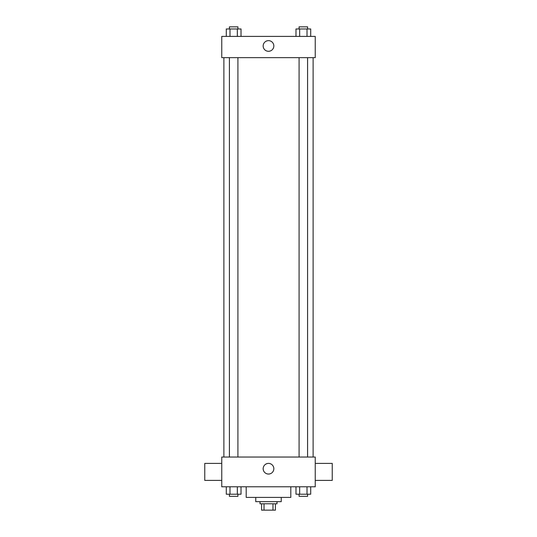 <?xml version="1.0" encoding="UTF-8"?>
<svg xmlns="http://www.w3.org/2000/svg" width="537" height="537" viewBox="0 0 537 537"><rect width="100%" height="100%" fill="white"/><g stroke="black" fill="none" stroke-linecap="round" stroke-linejoin="round"><path stroke-width="0.81" d="M272.971 503.78L272.971 510.15L261.593 510.15L261.593 503.78M272.971 510.15L275.407 510.15L275.407 503.78L275.407 510.15M276.998 501.652L276.998 503.78L260.002 503.78L260.002 501.652M264.029 503.78L264.029 510.15M281.247 497.403L281.247 501.652L255.753 501.652L255.753 497.403M290.806 486.784L290.806 497.403L246.194 497.403L246.194 486.784M315.239 486.784L221.761 486.784L221.761 457.041L315.239 457.041L315.239 486.784M273.83 468.727A5.33 5.33 0 0 1 265.835 473.339A5.33 5.33 0 0 1 265.835 464.109A5.33 5.33 0 0 1 273.83 468.727M315.239 480.407L332.235 480.407L332.235 463.411L315.239 463.411M221.761 463.411L204.765 463.411L204.765 480.407L221.761 480.407M313.111 57.654L313.111 457.041M299.089 457.041L299.089 57.654M237.911 57.654L237.911 457.041M315.239 57.654L221.761 57.654L221.761 36.409L315.239 36.409L315.239 57.654M273.83 45.967A5.33 5.33 0 0 1 265.835 50.585A5.33 5.33 0 0 1 265.835 41.356A5.33 5.33 0 0 1 273.83 45.967M310.701 36.409L310.701 28.971L295.981 28.971L295.981 36.409M307.016 28.971L307.016 36.409M299.659 28.971L299.659 36.409M299.089 28.971L299.089 26.85L307.587 26.85L307.587 28.971M241.019 36.409L241.019 28.971L226.299 28.971L226.299 36.409M237.341 28.971L237.341 36.409M229.984 28.971L229.984 36.409M229.413 28.971L229.413 26.85L237.911 26.85L237.911 28.971M310.701 486.784L310.701 494.215L295.981 494.215L295.981 486.784M307.016 486.784L307.016 494.215M299.659 486.784L299.659 494.215M307.587 494.215L307.587 496.342L299.089 496.342L299.089 494.215M241.019 486.784L241.019 494.215L226.299 494.215L226.299 486.784M237.341 486.784L237.341 494.215M229.984 486.784L229.984 494.215M237.911 494.215L237.911 496.342L229.413 496.342L229.413 494.215M223.889 57.654L223.889 457.041M307.587 457.041L307.587 57.654M229.413 57.654L229.413 457.041"/></g></svg>
